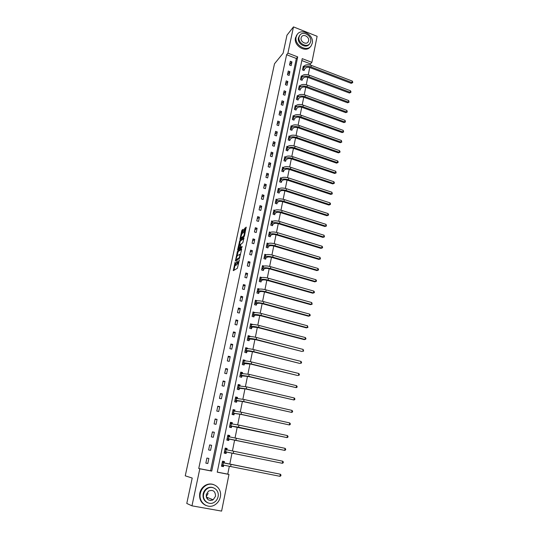 <?xml version="1.0" encoding="UTF-8"?>
<svg xmlns="http://www.w3.org/2000/svg" width="538" height="538" viewBox="0 0 538 538"><rect width="100%" height="100%" fill="white"/><g stroke="black" fill="none" stroke-linecap="round" stroke-linejoin="round"><path stroke-width="0.81" d="M235.099 262.1L233.317 270.654L237.372 268.28L239.363 259.901L237.271 263.983L237.184 260.816L235.18 265.247L235.099 262.1M207.581 498.188L207.002 498.598M243.27 229.793L243.189 229.275L242.039 230.109L241.67 230.957L239.921 239.484L244.138 236.646L244.514 235.785L246.175 227.103L244.38 228.986L243.62 232.954L244.696 232.537L243.633 236.169L240.654 238.004L241.703 234.407L242.53 233.243L243.27 229.793M191.965 505.834L186.78 503.454L192.214 478.06L185.254 475.827L274.508 63.773L283.116 53.195L286.969 35.192L293.479 26.9L317.124 36.288L311.879 62.354L302.228 58.642L217.244 472.169L228.98 474.449L221.602 511.1L191.965 505.834L199.82 468.793L211.73 471.1L297.696 56.9L287.917 53.141L293.479 26.9M198.73 468.504L210.587 470.804L296.344 58.467L286.606 54.728L198.73 468.504L199.82 468.793M286.606 54.728L287.917 53.141M237.466 251.381L235.409 260.93L239.484 258.401L241.636 249.249L241.555 248.697L237.466 251.381L238.159 251.582L237.036 255.913M238.267 249.814L237.648 249.632L239.76 240.701L243.875 237.857M237.648 249.632L237.722 250.17L241.892 247.433L242.1 246.451L240.351 247.608L241.051 247.81L240.251 247.581L240.768 244.743L241.145 243.896L242.826 242.759L243.976 237.883M207.803 463.527L208.872 458.443L206.908 458.053L205.839 463.144L207.803 463.527L205.852 463.077M210.566 450.34L211.622 445.303L209.672 444.899L208.609 449.943L210.566 450.34M213.304 437.28L214.353 432.283L212.409 431.873L211.36 436.869L213.304 437.28M216.02 424.334L217.056 419.391L215.126 418.967L214.084 423.917L216.02 424.334M218.704 411.509L219.733 406.614L217.809 406.183L216.78 411.086L218.704 411.509M221.367 398.806L222.382 393.95L220.472 393.52L219.45 398.376L221.367 398.806M224.003 386.223L225.012 381.408L223.115 380.965L222.1 385.78L224.003 386.223M226.612 373.749L227.614 368.981L225.731 368.53L224.723 373.298L226.612 373.749M229.201 361.388L230.197 356.667L228.32 356.21L227.325 360.931L229.201 361.388M231.77 349.142L232.752 344.461L230.889 343.997L229.901 348.678L231.77 349.142M234.312 337.01L235.288 332.37L233.431 331.899L232.456 336.539L234.312 337.01M236.834 324.979L237.796 320.386L235.953 319.902L234.985 324.501L236.834 324.979M239.329 313.062L240.284 308.509L238.448 308.018L237.493 312.578L239.329 313.062M241.804 301.253L242.752 296.734L240.93 296.243L239.975 300.755L241.804 301.253M244.259 289.545L245.194 285.066L243.384 284.562L242.443 289.041L244.259 289.545M246.686 277.938L247.621 273.506L245.812 272.995L244.884 277.433L246.686 277.938M249.101 266.438L250.022 262.04L248.226 261.522L247.298 265.92L249.101 266.438M251.488 255.032L252.403 250.674L250.614 250.157L249.699 254.514L251.488 255.032M253.855 243.734L254.763 239.41L252.988 238.885L252.073 243.21L253.855 243.734M256.202 232.53L257.097 228.246L255.335 227.709L254.434 231.999L256.202 232.53M258.529 221.421L259.417 217.177L257.662 216.632L256.767 220.883L258.529 221.421M260.836 210.412L261.717 206.202L259.968 205.65L259.087 209.867L260.836 210.412M263.122 199.49L263.997 195.321L262.262 194.763L261.381 198.946L263.122 199.49M265.389 188.67L266.256 184.534L264.528 183.969L263.66 188.112L265.389 188.67M267.642 177.937L268.502 173.835L266.781 173.27L265.92 177.372L267.642 177.937M269.868 167.298L270.722 163.229L269.013 162.658L268.153 166.726L269.868 167.298M272.08 156.746L272.927 152.711L271.226 152.133L270.372 156.168L272.08 156.746M274.272 146.282L275.113 142.281L273.418 141.702L272.578 145.704L274.272 146.282M276.445 135.906L277.278 131.938L275.591 131.353L274.757 135.32L276.445 135.906M278.603 125.616L279.424 121.682L277.749 121.09L276.922 125.024L278.603 125.616M280.742 115.414L281.556 111.507L279.888 110.915L279.067 114.816L280.742 115.414M282.86 105.293L283.667 101.42L282.013 100.821L281.199 104.695L282.86 105.293M284.965 95.253L285.765 91.42L284.118 90.814L283.311 94.654L284.965 95.253M287.05 85.3L287.843 81.494L286.203 80.882L285.402 84.695L287.05 85.3M289.114 75.428L289.908 71.655L288.274 71.036L287.48 74.816L289.114 75.428M291.166 65.636L291.952 61.89L290.325 61.271L289.538 65.017L291.166 65.636M217.258 472.095L227.756 474.133L229.336 466.311M229.766 464.166L232.006 453.077M232.436 450.938L234.642 439.983M235.079 437.831L237.258 427.004M237.695 424.838L239.847 414.152M240.291 411.974L242.416 401.422M242.86 399.223L244.958 388.806M245.409 386.593L247.48 376.304M247.931 374.085L249.982 363.917M250.432 361.684L252.456 351.644M252.907 349.397L254.904 339.478M255.362 337.218L257.339 327.427M257.796 325.154L259.746 315.483M260.204 313.197L262.134 303.647M262.598 301.347L264.494 291.912M264.965 289.599L266.841 280.278M267.312 277.958L269.168 268.751M269.639 266.424L271.468 257.325M271.939 254.985L273.755 246.001M274.225 243.647L276.014 234.776M276.492 232.409L278.26 223.64M278.738 221.273L280.486 212.604M280.964 210.224L282.692 201.669M283.176 199.275L284.878 190.822M285.362 188.421L287.05 180.069M287.534 177.654L289.195 169.403M289.686 166.982L291.327 158.831M291.818 156.403L293.445 148.347M293.936 145.912L295.537 137.95M296.034 135.502L297.622 127.641M298.113 125.186L299.679 117.412M300.177 114.957L301.724 107.27M302.221 104.809L303.755 97.217M304.252 94.742L305.766 87.243M306.263 84.762L307.756 77.351M308.261 74.863L309.733 67.532M310.238 65.044L310.473 63.887L301.831 60.572M224.191 462.915L224.467 461.55L222.53 461.16L221.495 466.224L223.438 466.607L223.714 465.235M226.854 449.835L227.13 448.484L225.2 448.087L224.178 453.104L226.108 453.494L226.384 452.135M229.511 436.795L229.766 435.531L227.85 435.128L226.834 440.097L228.758 440.501L229.027 439.156M232.147 423.857L232.382 422.707L230.472 422.296L229.47 427.219L231.38 427.623L231.649 426.291M234.756 411.039L234.965 409.996L233.075 409.579L232.08 414.455L233.976 414.872L234.245 413.554M237.345 398.335L237.534 397.407L235.651 396.977L234.662 401.812L236.552 402.236L236.814 400.924M239.908 385.753L240.076 384.926L238.2 384.488L237.224 389.277L239.101 389.714L239.363 388.416M242.45 373.285L242.591 372.565L240.735 372.121L239.76 376.862L241.629 377.306L241.892 376.022M244.965 360.931L245.093 360.312L243.237 359.855L242.275 364.562L244.131 365.013L244.393 363.735M247.46 348.685L247.561 348.167L245.725 347.709L244.77 352.37L246.612 352.827L246.868 351.563M249.928 336.553L250.015 336.136L248.186 335.665L247.238 340.285L249.074 340.749L249.329 339.498M252.376 324.528L250.621 323.735L249.686 328.315L251.508 328.785L251.764 327.548M254.804 312.612L253.042 311.906L252.114 316.445L253.929 316.922L254.178 315.698M257.211 300.803L255.436 300.184L254.514 304.683L256.323 305.167L256.572 303.95M259.598 289.094L257.81 288.563L256.902 293.022L258.697 293.513L258.939 292.309M261.824 277.514L260.163 277.05L259.262 281.468L261.051 281.966L261.293 280.769M263.983 266.061L262.504 265.631L261.603 270.009L263.378 270.52L263.62 269.33M266.162 254.709L264.817 254.313L263.929 258.657L265.691 259.168L265.933 257.991M268.348 243.465L267.11 243.095L266.229 247.399L267.985 247.917L268.22 246.754M270.533 232.322L269.383 231.972L268.509 236.236L270.258 236.767L270.493 235.61M272.712 221.273L271.636 220.943L270.769 225.173L272.51 225.704L272.739 224.561M273.243 213.068L275.073 213.458L276.263 212.631C277.285 212.127 278.892 212.174 281.085 212.772L324.959 226.518L325.725 226.088L326.048 224.353L282.12 210.54C278.825 209.632 276.418 209.564 274.884 210.331L273.869 210.008L273.015 214.205L274.743 214.743L274.972 213.606M277.05 199.477L276.088 199.168L275.234 203.33L276.956 203.875L277.184 202.745M279.202 188.717L278.281 188.421L277.44 192.543L279.155 193.095L279.377 191.979M281.34 178.051L280.459 177.762L279.625 181.851L281.327 182.409L281.556 181.299M283.459 167.473L282.625 167.197L281.791 171.252L283.486 171.81L283.714 170.714M285.564 156.988L284.763 156.719L283.943 160.734L285.631 161.306L285.853 160.216M287.655 146.585L286.889 146.323L286.075 150.31L287.749 150.882L287.971 149.806M289.733 136.275L288.993 136.02L288.186 139.974L289.854 140.553L290.076 139.476M291.791 126.047L291.085 125.798L290.285 129.719L291.946 130.304L292.161 129.241M293.835 115.905L293.156 115.663L292.363 119.55L294.017 120.135L294.225 119.086M295.866 105.845L295.214 105.609L294.427 109.463L296.068 110.055L296.283 109.012M297.884 95.865L297.252 95.636L296.472 99.463L298.106 100.061L298.314 99.026M299.881 85.972L299.276 85.744L298.496 89.543L300.123 90.142L300.332 89.113M301.865 76.154L301.28 75.932L300.507 79.698L302.127 80.303L302.336 79.288M303.836 66.423L303.271 66.201L302.504 69.94L304.118 70.552L304.32 69.537M310.473 63.887L311.879 62.354M227.756 474.133L228.98 474.449M210.587 470.804L211.73 471.1M296.344 58.467L297.696 56.9M223.438 466.607L221.508 466.164M211.622 445.303L209.645 445.013M227.13 448.484L225.18 448.188M214.353 432.283L212.362 432.115M229.766 435.531L227.803 435.35M217.056 419.391L215.045 419.331M232.382 422.707L230.405 422.626M219.733 406.614L217.708 406.667M234.965 409.996L232.981 410.023M222.382 393.95L220.351 394.119M237.534 397.407L235.536 397.535M225.012 381.408L222.961 381.684M240.076 384.926L238.186 385.141M227.614 368.981L225.55 369.364M242.591 372.565L240.869 372.841M230.197 356.667L228.119 357.158M245.093 360.312L243.485 360.642M232.752 344.461L230.661 345.053M247.561 348.167L246.054 348.55M235.288 332.37L233.183 333.062M250.015 336.136L248.583 336.559M237.796 320.386L235.684 321.179M252.443 324.212L251.071 324.676M240.284 308.509L238.159 309.397M254.851 312.39L253.526 312.894M242.752 296.734L240.614 297.722M257.238 300.675L256.787 300.863M245.194 285.066L243.048 286.149M247.621 273.506L245.463 274.676M250.022 262.04L247.85 263.297M252.403 250.674L250.224 252.026M254.763 239.41L252.571 240.849M257.097 228.246L254.904 229.766M259.417 217.177L257.211 218.784M261.717 206.202L259.504 207.89M263.997 195.321L261.771 197.09M266.256 184.534L264.024 186.383M268.502 173.835L266.256 175.765M270.722 163.229L268.469 165.233M272.927 152.711L270.668 154.789M275.113 142.281L272.84 144.44M277.278 131.938L274.999 134.17M279.424 121.682L277.144 123.982M281.556 111.507L279.262 113.881M283.667 101.42L281.374 103.861M285.765 91.42L283.459 93.928M287.843 81.494L285.53 84.069M289.908 71.655L287.588 74.291M291.952 61.89L289.626 64.594M235.583 265.362L235.18 265.247M237.009 263.943L235.879 265.449M237.682 264.097L237.271 263.983M238.536 263.781L237.984 264.185M235.019 265.288L233.943 270.284L233.243 270.089M241.623 249.323L238.159 251.582M236.175 259.894L236.041 260.54M235.812 259.417L235.859 259.807L239.444 257.567L239.988 254.266L237.224 255.738L235.812 259.417M236.498 259.988L235.859 259.807M239.713 258.045L236.559 260.002M238.361 249.753L238.569 248.778M239.356 245.113L240.082 241.744L239.39 241.542M243.936 238.509L240.452 240.903L240.082 241.744M241.051 247.81L242.06 247.144M239.423 245.059L238.63 248.744L239.955 247.278L240.473 244.447L239.423 245.059M239.067 248.879L238.63 248.744L239.067 248.879M240.6 247.682L239.329 248.946M240.903 238.078L241.609 238.267L240.916 238.065M243.633 236.169L244.319 236.377L241.609 238.267M246.229 227.782L245.079 229.195L244.366 232.517M243.237 229.955L242.356 231.158L241.649 234.454M240.863 238.099L240.654 239.06M221.582 465.78L222.86 466.036L223.774 465.182M223.721 461.833L222.443 461.564L223.721 461.833L224.238 463.036L280.345 474.213L222.248 462.532M221.777 464.852L222.934 465L223.364 462.882M279.962 476.312L280.345 474.213L280.977 474.987L280.829 475.827L279.962 476.312L222.934 465M224.238 463.036L222.302 462.653M200.344 493.353C198.092 502.27 207.897 509.742 215.119 504.691C217.843 502.882 219.571 500.32 220.304 497.018C222.537 487.919 212.322 480.501 205.086 486.043C202.624 487.831 201.044 490.266 200.344 493.353M213.418 484.509C210.345 483.501 207.386 483.951 204.527 485.848C202.073 487.636 200.492 490.064 199.793 493.138C198.973 498.968 200.983 503.064 205.825 505.417M207.655 502.774C204.07 501.12 202.577 498.148 203.156 493.864C203.667 491.624 204.817 489.856 206.619 488.565C208.724 487.186 210.896 486.89 213.129 487.684M203.673 494.059C202.053 500.515 209.168 505.908 214.38 502.21C216.323 500.905 217.554 499.069 218.078 496.709C219.692 490.158 212.362 484.799 207.143 488.746C205.341 490.044 204.184 491.813 203.673 494.059M215.53 496.238C215.388 491.16 213.048 489.445 208.509 491.086L206.249 494.536C206.357 499.567 208.663 501.308 213.176 499.762L215.53 496.238M210.634 500.542L211.01 500.138M212.093 500.293L212.981 499.688M206.599 497.879L207.204 497.448M208.112 493.507L206.209 496.628M296.162 36.934C294.004 45.105 307.104 52.643 311.24 45.683L312.248 43.255C314.36 35.078 301.193 27.552 297.084 34.667L296.162 36.934M297.151 34.573L295.49 37.761C293.358 45.797 306.135 53.349 310.419 46.658M309.276 44.136C306.277 49.119 296.882 43.692 298.429 37.828L299.706 35.441M299.054 37.061C297.501 42.959 306.956 48.4 309.935 43.363L310.655 41.628C312.181 35.73 302.692 30.296 299.727 35.414L299.054 37.061M308.604 40.821C309.592 37.021 303.479 33.517 301.562 36.806L301.125 37.882C300.13 41.682 306.223 45.185 308.146 41.93L308.604 40.821M224.252 452.747L225.53 452.962L224.259 452.707M225.113 448.537L226.377 448.8L226.868 449.862M226.485 452.041L282.342 463.292L225.624 451.826L224.548 451.651L226.485 452.041L225.53 452.962M282.719 461.214L283.351 462.001L283.203 462.828L282.342 463.292L282.719 461.214L224.924 449.438M226.881 439.862L228.166 440.01L226.908 439.748M227.749 435.619L229.013 435.881L229.45 436.789M229.127 439.055L284.696 450.393L228.28 438.773L227.204 438.658L229.127 439.055L228.166 440.01M285.073 448.336L285.705 449.129L285.55 449.95L284.696 450.393L285.073 448.336L227.574 436.473M229.491 427.098L230.789 427.179L229.531 426.91M230.365 422.814L231.622 423.09L232.006 423.843M231.744 426.19L287.036 437.616L238.542 427.179L229.84 425.78L231.744 426.19L230.789 427.179M287.406 435.578L288.032 436.379L287.884 437.192L287.036 437.616L287.406 435.578L238.959 425.107L230.203 423.621M232.08 414.455L233.378 414.462L232.134 414.186M232.961 410.138L234.205 410.413L234.534 411.019M234.339 413.446L240.499 414.294L289.357 424.953L241.138 414.3L232.443 413.029L234.339 413.446L233.378 414.462M289.72 422.935L290.338 423.742L290.19 424.549L289.357 424.953L289.72 422.935L241.549 412.243L232.806 410.897M235.079 401.906L235.947 401.866L234.709 401.583M235.53 397.569L237.036 398.315M236.915 400.823L243.062 401.563L291.65 412.404L243.701 401.536L236.121 400.339L235.025 400.393L236.915 400.823L235.947 401.866M292.013 410.407L292.625 411.22L292.484 412.021L291.65 412.404L292.013 410.407L244.111 399.499L235.382 398.281M237.904 389.438L237.258 389.095M238.072 385.114L239.511 385.739M239.464 388.308L245.604 388.947L293.923 399.969L246.249 388.887L238.69 387.757L237.588 387.871L239.464 388.308L238.495 389.377M294.286 397.985L294.891 398.813L294.75 399.606L293.923 399.969L294.286 397.985L246.653 386.869L237.937 385.786M240.62 377.064L239.793 376.721M240.6 372.773L241.965 373.285M241.986 375.907L248.119 376.452L296.176 387.649L248.764 376.358L241.232 375.295L240.123 375.463L241.986 375.907L241.017 377.01M296.539 385.685L297.137 386.513L296.996 387.299L296.176 387.649L296.539 385.685L249.168 374.361L240.473 373.399M243.263 364.798L242.295 364.455M243.095 360.547L244.386 360.951M244.487 363.621L250.614 364.065L297.662 375.524L251.266 363.944C247.742 363.137 245.241 362.807 243.748 362.948L242.638 363.17L244.487 363.621L243.519 364.751M298.765 373.486L299.363 374.327L299.222 375.107L298.408 375.437L298.765 373.486L251.663 361.966C248.146 361.159 245.637 360.83 244.151 360.985L242.981 361.126M245.853 352.639L244.783 352.303M245.577 348.429L246.787 348.732M246.969 351.449L248.099 351.173L253.089 351.791L299.874 363.453L253.741 351.644C250.237 350.823 247.736 350.52 246.249 350.715L245.126 350.991L246.969 351.449L245.994 352.605M300.977 361.401L301.569 362.249L301.428 363.022L300.628 363.332L300.977 361.401L254.131 349.68C250.634 348.866 248.139 348.557 246.646 348.765L245.463 348.967M248.395 340.581L247.245 340.258M248.031 336.418L249.04 336.68M249.43 339.377L250.56 339.054L255.537 339.633L302.067 351.482L256.189 339.451C252.705 338.624 250.217 338.341 248.717 338.59L247.594 338.913L249.43 339.377L248.448 340.561M303.17 349.424L303.62 351.045L302.82 351.334L303.17 349.424L256.579 337.508C253.102 336.68 250.614 336.398 249.114 336.654L247.931 336.916M250.466 324.515L251.32 324.737M251.865 327.42L253.001 327.05L257.964 327.581L304.239 339.626L304.992 339.444L258.623 327.373C255.153 326.539 252.672 326.27 251.172 326.573L250.042 326.949L251.865 327.42L250.89 328.624M305.342 337.548L305.927 338.415L305.786 339.169L304.992 339.444L305.342 337.548L259.007 325.443C255.543 324.609 253.062 324.347 251.562 324.656L250.372 324.972M252.873 312.719L253.6 312.914M254.279 315.571L255.422 315.147L260.365 315.638L306.391 327.864L307.151 327.662L261.031 315.396C257.581 314.555 255.106 314.313 253.6 314.663L252.463 315.086L254.279 315.571L253.331 316.768M307.494 325.786L307.938 327.4L307.151 327.662L307.494 325.786L261.414 313.493C257.964 312.645 255.489 312.41 253.99 312.766L252.793 313.129M255.268 301.024L255.88 301.193M256.673 303.822L257.823 303.351C258.825 303.089 260.473 303.237 262.752 303.802L308.523 316.209L309.283 315.981L263.418 303.533C259.982 302.686 257.514 302.464 256.007 302.86L254.864 303.331L256.673 303.822L255.745 305.012M309.626 314.118L310.204 314.992L310.063 315.739L309.283 315.981L309.626 314.118L263.795 301.643C260.365 300.796 257.897 300.574 256.391 300.977L255.187 301.401M257.635 289.437L258.159 289.579M259.04 292.181L260.197 291.657C261.206 291.361 262.847 291.502 265.113 292.067L310.641 304.656L311.401 304.4L265.779 291.778C262.369 290.917 259.908 290.715 258.395 291.159L257.245 291.683L259.04 292.181L258.132 293.365M311.744 302.551L312.174 304.172L311.401 304.4L311.744 302.551L266.155 289.901C262.746 289.041 260.284 288.839 258.778 289.296L257.567 289.767M312.174 304.172L310.641 304.656M259.982 277.944L260.432 278.072M261.394 280.634L262.551 280.069C263.566 279.74 265.2 279.868 267.453 280.439L312.739 293.203L313.506 292.921L268.126 280.116C264.73 279.256 262.275 279.074 260.762 279.565L259.605 280.137L261.394 280.634L260.506 281.811M313.836 291.092L314.407 291.979L314.273 292.712L313.506 292.921L313.836 291.092L268.496 278.26C265.106 277.4 262.652 277.218 261.138 277.716L259.921 278.24M314.273 292.712L312.739 293.203M262.309 266.559L262.692 266.666M263.721 269.195L264.891 268.583C265.9 268.227 267.534 268.334 269.78 268.913L314.817 281.851L315.584 281.542L270.446 268.57C267.07 267.695 264.622 267.534 263.109 268.072L261.945 268.691L263.721 269.195L262.853 270.365M315.92 279.726L316.478 280.621L316.344 281.347L315.584 281.542L315.92 279.726L270.822 266.727C267.447 265.853 264.999 265.691 263.479 266.243L262.262 266.814M316.344 281.347L314.817 281.851M266.034 257.857L267.204 257.198C268.22 256.808 269.841 256.908 272.08 257.487L316.882 270.594L317.649 270.258L272.753 257.117C269.39 256.236 266.949 256.095 265.429 256.68L264.266 257.339L266.034 257.857L265.18 259.02M317.978 268.462L318.536 269.363L318.402 270.083L317.649 270.258L317.978 268.462L273.122 255.294C269.76 254.413 267.319 254.272 265.799 254.864L264.575 255.489M318.402 270.083L316.882 270.594M268.321 246.612L269.498 245.906C270.513 245.489 272.134 245.577 274.36 246.162L318.926 259.437L319.693 259.074L275.032 245.765C271.69 244.884 269.256 244.756 267.736 245.389L266.566 246.088L268.321 246.612L267.487 247.769M320.023 257.292L320.446 258.913L319.693 259.074L320.023 257.292L275.402 243.956C272.06 243.068 269.625 242.947 268.099 243.586L266.868 244.259M320.446 258.913L318.926 259.437M270.594 235.469L271.771 234.723C272.793 234.272 274.407 234.346 276.619 234.938L320.951 248.368L321.724 247.984L277.299 234.514C273.97 233.626 271.542 233.512 270.015 234.191L268.845 234.938L270.594 235.469L269.773 236.619M322.047 246.216L322.598 247.13L322.464 247.836L321.724 247.984L322.047 246.216L277.662 232.719C274.333 231.831 271.905 231.723 270.385 232.403L269.148 233.122M322.464 247.836L320.951 248.368M272.847 224.413L274.024 223.626C275.046 223.149 276.66 223.209 278.859 223.808L322.961 237.399L323.735 236.989L279.545 223.364C276.229 222.463 273.808 222.369 272.282 223.088L271.105 223.882L272.847 224.413L272.04 225.563M324.058 235.24L324.475 236.855L323.735 236.989L324.058 235.24L279.901 221.582C276.593 220.681 274.172 220.593 272.645 221.32L271.401 222.086M324.475 236.855L322.961 237.399M275.073 213.458L274.286 214.601M326.048 224.353L326.458 225.967L325.725 226.088L281.764 212.302C278.469 211.4 276.061 211.326 274.528 212.086L274.884 210.331L273.64 211.145M274.528 212.086L273.344 212.92M326.458 225.967L324.959 226.518M277.285 202.597L278.476 201.723C279.504 201.192 281.105 201.232 283.284 201.837L326.929 215.731L327.703 215.281L283.97 201.34C280.695 200.432 278.287 200.371 276.754 201.178L275.57 202.053L277.285 202.597L276.519 203.734M328.019 213.552L328.557 214.487L328.429 215.173L327.703 215.281L328.019 213.552L284.32 199.591C281.044 198.683 278.644 198.63 277.11 199.437L275.859 200.291M328.429 215.173L326.929 215.731M279.484 191.831L280.675 190.916C281.704 190.351 283.297 190.378 285.47 190.99L328.893 205.039L329.666 204.561L286.155 190.472C282.894 189.558 280.493 189.517 278.96 190.358L277.769 191.279L279.484 191.831L278.724 192.96M329.976 202.853L330.514 203.788L330.386 204.467L329.666 204.561L329.976 202.853L286.505 188.737C283.244 187.823 280.849 187.782 279.309 188.636L278.059 189.537M330.386 204.467L328.893 205.039M281.656 181.151L282.853 180.196C283.882 179.611 285.476 179.625 287.635 180.237L330.836 194.426L331.61 193.929L288.328 179.699C285.079 178.771 282.685 178.751 281.145 179.631L279.955 180.593L281.656 181.151L280.91 182.274M331.919 192.234L332.329 193.855L331.61 193.929L331.919 192.234L288.671 177.977C285.429 177.056 283.035 177.036 281.495 177.923L280.237 178.872M332.329 193.855L330.836 194.426M283.815 170.559L285.019 169.564C286.048 168.952 287.635 168.959 289.78 169.578L332.76 183.909L333.54 183.391L290.473 169.013C287.245 168.085 284.858 168.078 283.318 168.999L282.12 169.995L283.815 170.559L283.082 171.676M333.849 181.709L334.374 182.651L334.246 183.324L333.54 183.391L333.849 181.709L290.816 167.311C287.588 166.376 285.207 166.376 283.661 167.305L282.396 168.293M334.246 183.324L332.76 183.909M285.954 160.062L287.157 159.026C288.186 158.387 289.774 158.38 291.912 159.006L334.67 173.478L335.45 172.933L292.605 158.421C289.39 157.479 287.01 157.493 285.47 158.454L284.266 159.49L285.954 160.062L285.234 161.171M335.759 171.272L336.156 172.886L335.45 172.933L335.759 171.272L292.948 156.726C289.733 155.791 287.353 155.805 285.812 156.773L284.541 157.802M336.156 172.886L334.67 173.478M288.072 149.645L289.283 148.575C290.318 147.91 291.892 147.896 294.024 148.522L336.566 163.128L337.346 162.57L294.716 147.916C291.515 146.968 289.148 147.002 287.601 147.997L286.398 149.073L288.072 149.645L287.366 150.754M337.649 160.916L338.167 161.871L338.046 162.53L337.346 162.57L337.649 160.916L295.053 146.235C291.858 145.294 289.484 145.327 287.944 146.329L286.667 147.405M338.046 162.53L336.566 163.128M290.177 139.322L291.388 138.212C292.423 137.52 293.997 137.493 296.115 138.125L338.449 152.873L339.229 152.288L296.815 137.499C293.627 136.551 291.266 136.591 289.72 137.627L288.509 138.743L290.177 139.322L289.478 140.418M339.525 150.647L340.043 151.608L339.922 152.261L339.229 152.288L339.525 150.647L297.144 135.838C293.963 134.883 291.603 134.93 290.056 135.973L288.778 137.089M339.922 152.261L338.449 152.873M292.262 129.08L293.479 127.93C294.515 127.217 296.082 127.183 298.193 127.815L340.312 142.691L341.092 142.093L298.893 127.163C295.725 126.215 293.365 126.275 291.811 127.345L290.601 128.495L292.262 129.08L291.576 130.176M341.388 140.465L341.785 142.079L341.092 142.093L341.388 140.465L299.222 125.522C296.055 124.567 293.701 124.628 292.147 125.704L290.87 126.86M341.785 142.079L340.312 142.691M294.333 118.918L295.55 117.741C296.586 117.002 298.153 116.954 300.251 117.593L342.161 132.597L342.941 131.978L300.95 116.921C297.796 115.966 295.443 116.04 293.896 117.149L292.679 118.333L294.333 118.918L293.654 120.008M343.237 130.364L343.627 131.978L342.941 131.978L343.237 130.364L301.28 115.287C298.126 114.325 295.779 114.406 294.225 115.522L292.941 116.712M343.627 131.978L342.161 132.597M296.384 108.844L297.608 107.627C298.644 106.867 300.204 106.813 302.289 107.452L343.997 122.583L344.777 121.944L302.995 106.766C299.854 105.798 297.514 105.892 295.961 107.035L294.743 108.252L296.384 108.844L295.718 109.934M345.073 120.344L345.457 121.958L344.777 121.944L345.073 120.344L303.318 105.145C300.184 104.177 297.837 104.271 296.29 105.421L294.999 106.652M345.457 121.958L343.997 122.583M298.415 98.858L299.646 97.607C300.681 96.82 302.242 96.753 304.32 97.398L345.813 112.65L346.6 111.991L305.019 96.685C301.899 95.717 299.558 95.825 298.005 97.001L296.781 98.259L298.415 98.858L297.763 99.933M346.889 110.404L347.272 112.018L346.6 111.991L346.889 110.404L305.342 95.078C302.221 94.11 299.888 94.217 298.328 95.401L297.043 96.672M347.272 112.018L345.813 112.65M300.433 88.945L301.663 87.66C302.706 86.853 304.259 86.773 306.324 87.425L347.622 102.798L348.402 102.119L307.03 86.692C303.923 85.717 301.589 85.838 300.036 87.055L298.812 88.34L300.433 88.945L299.787 90.021M348.691 100.545L349.075 102.159L348.402 102.119L348.691 100.545L307.353 85.098C304.246 84.123 301.912 84.244 300.359 85.468L299.061 86.773M349.075 102.159L347.622 102.798M302.437 79.113L303.667 77.795C304.71 76.968 306.263 76.88 308.314 77.533L349.411 93.027L350.198 92.328L309.027 76.786C305.934 75.804 303.607 75.939 302.047 77.183L300.823 78.508L302.437 79.113L301.798 80.182M350.48 90.767L350.971 91.756L350.857 92.375L350.198 92.328L350.48 90.767L309.343 75.206C306.25 74.224 303.923 74.358 302.369 75.609L301.072 76.954M350.857 92.375L349.411 93.027M304.427 69.362L305.658 68.01C306.7 67.163 308.247 67.062 310.291 67.721L351.186 83.336L351.973 82.617L311.004 66.954C307.924 65.966 305.604 66.113 304.044 67.398L302.813 68.75L304.427 69.362L303.795 70.424M352.255 81.063L352.746 82.058L352.632 82.677L351.973 82.617L352.255 81.063L311.32 65.387C308.24 64.399 305.92 64.547 304.36 65.838L303.062 67.21M352.632 82.677L351.186 83.336M236.216 265.241L235.516 265.046M238.327 263.976L237.614 263.775M236 260.567L235.335 260.372M237.789 252.416L237.09 252.214M239.834 257.682L239.444 257.567M240.452 240.903L239.76 240.701M240.278 248.321L239.578 248.119M240.816 244.548L240.473 244.447L240.816 244.548M244.218 232.624L243.64 232.45M245.079 229.195L244.38 228.986M245.456 228.347L244.756 228.132M240.526 239.154L239.941 238.98M242.356 231.158L241.67 230.957M242.725 230.318L242.039 230.109M230.62 466.567L231.051 464.435M225.624 451.826L226.047 449.721M233.29 453.312L233.714 451.2M228.28 438.773L228.711 436.688M235.926 440.185L236.35 438.093M230.923 425.84L231.34 423.776M238.542 427.179L238.959 425.107M233.532 413.029L233.949 410.985M241.138 414.3L241.549 412.243M236.121 400.339L236.538 398.315M243.701 401.536L244.111 399.499M238.69 387.757L239.101 385.753M246.249 388.887L246.653 386.869M241.232 375.295L241.636 373.311M248.764 376.358L249.168 374.361M243.748 362.948L244.151 360.985M251.266 363.944L251.663 361.966M246.249 350.715L246.646 348.765M253.741 351.644L254.131 349.68M248.717 338.59L249.114 336.654M256.189 339.451L256.579 337.508M251.172 326.573L251.562 324.656M258.623 327.373L259.007 325.443M253.6 314.663L253.99 312.766M261.031 315.396L261.414 313.493M256.007 302.86L256.391 300.977M263.418 303.533L263.795 301.643M258.395 291.159L258.778 289.296M265.779 291.778L266.155 289.901M260.762 279.565L261.138 277.716M268.126 280.116L268.496 278.26M263.109 268.072L263.479 266.243M270.446 268.57L270.822 266.727M265.429 256.68L265.799 254.864M272.753 257.117L273.122 255.294M267.736 245.389L268.099 243.586M275.032 245.765L275.402 243.956M270.015 234.191L270.385 232.403M277.299 234.514L277.662 232.719M272.282 223.088L272.645 221.32M279.545 223.364L279.901 221.582M281.764 212.302L282.12 210.54M276.754 201.178L277.11 199.437M283.97 201.34L284.32 199.591M278.96 190.358L279.309 188.636M286.155 190.472L286.505 188.737M281.145 179.631L281.495 177.923M288.328 179.699L288.671 177.977M283.318 168.999L283.661 167.305M290.473 169.013L290.816 167.311M285.47 158.454L285.812 156.773M292.605 158.421L292.948 156.726M287.601 147.997L287.944 146.329M294.716 147.916L295.053 146.235M289.72 137.627L290.056 135.973M296.815 137.499L297.144 135.838M291.811 127.345L292.147 125.704M298.893 127.163L299.222 125.522M293.896 117.149L294.225 115.522M300.95 116.921L301.28 115.287M295.961 107.035L296.29 105.421M302.995 106.766L303.318 105.145M298.005 97.001L298.328 95.401M305.019 96.685L305.342 95.078M300.036 87.055L300.359 85.468M307.03 86.692L307.353 85.098M302.047 77.183L302.369 75.609M309.027 76.786L309.343 75.206M304.044 67.398L304.36 65.838M311.004 66.954L311.32 65.387M240.533 254.427L239.988 254.266M245.18 232.685L244.696 232.537M206.316 497.099L213.176 499.762M206.619 488.565L207.143 488.746M205.086 486.043L204.527 485.848M307.709 42.435L308.146 41.93M299.101 36.18L299.727 35.414M297.084 34.667L296.411 35.501"/></g></svg>
